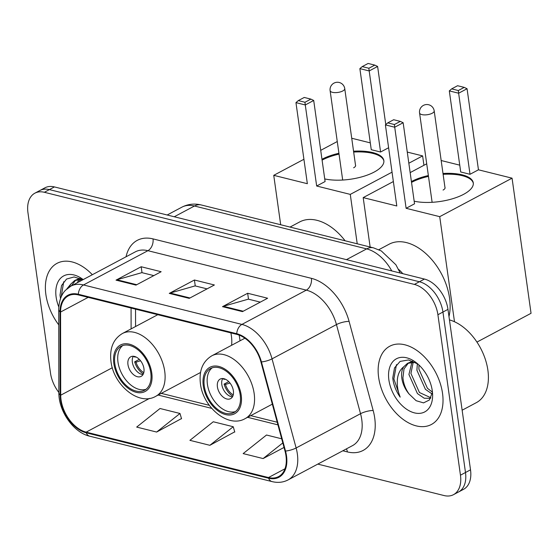<?xml version="1.0" encoding="UTF-8"?>
<svg xmlns="http://www.w3.org/2000/svg" width="559" height="559" viewBox="0 0 559 559"><rect width="100%" height="100%" fill="white"/><g stroke="black" fill="none" stroke-linecap="round" stroke-linejoin="round"><path stroke-width="0.84" d="M240.021 340.801A48.94 31.129 -118 0 0 239.783 338.88A48.94 31.129 -118 0 0 239.133 335.107M398.553 269.368A27.698 17.622 62 0 1 402.766 273.665M317.785 464.103L444.049 495.547A27.698 17.622 -118 0 0 453.503 494.666L463.565 489.314A27.698 17.622 -118 0 0 470.517 469.826L447.969 309.372A27.698 17.622 -118 0 0 424.442 279.067L54.419 186.923A27.698 17.622 -118 0 0 44.965 187.803L39.934 190.479A27.698 17.622 -118 0 1 49.388 189.606A27.698 17.622 -118 0 0 39.934 190.479L34.903 193.162A27.698 17.622 -118 0 0 27.95 212.644L50.499 373.098A27.698 17.622 -118 0 0 58.863 392.467M453.503 494.666A27.698 17.622 -118 0 0 460.455 475.185L437.907 314.731L442.938 312.048A27.698 17.622 -118 0 0 419.411 281.743L49.388 189.606L419.411 281.743A27.698 17.622 -118 0 1 442.938 312.048L465.486 472.509L442.938 312.048L447.969 309.372M458.534 491.99A27.698 17.622 -118 0 0 465.486 472.509A27.698 17.622 -118 0 1 458.534 491.99M442.525 393.298A44.322 28.195 -118 0 0 389.763 346.217A44.322 28.195 -118 0 0 378.639 377.388A44.322 28.195 -118 0 0 431.401 424.477A44.322 28.195 -118 0 0 442.525 393.298A44.322 28.195 -118 0 0 389.763 346.217A44.322 28.195 -118 0 0 378.639 377.388A44.322 28.195 -118 0 0 431.401 424.477A44.322 28.195 -118 0 0 442.525 393.298M92.333 274.721A44.322 28.195 -118 0 0 57.004 263.352A44.322 28.195 -118 0 0 45.88 294.53A44.322 28.195 -118 0 0 58.751 324.856A44.322 28.195 -118 0 1 45.88 294.53A44.322 28.195 -118 0 1 57.004 263.352A44.322 28.195 -118 0 1 92.333 274.721M285.984 455.823A29.55 18.796 62 0 1 278.571 476.603A29.55 18.796 62 0 1 268.488 477.54L86.142 432.135A29.55 18.796 62 0 1 60.707 395.199L60.575 312.034A29.55 18.796 62 0 1 68.324 295.865A29.55 18.796 62 0 1 78.407 294.928L236.82 334.373A29.55 18.796 62 0 1 260.927 361.932L285.006 451.05A29.55 18.796 62 0 1 285.984 455.823M286.522 455.955A30.291 19.265 -118 0 0 285.509 451.064L261.437 361.939A30.291 19.265 -118 0 0 236.723 333.702L78.309 294.251A30.291 19.265 -118 0 0 60.03 311.789L60.169 394.947A30.291 19.265 -118 0 0 86.233 432.813L268.586 478.218A30.291 19.265 -118 0 0 286.522 455.955M156.639 432.051L179.991 413.478L160.028 408.503L136.675 427.083L156.639 432.051L181.486 418.586M209.877 445.306L233.236 426.734L213.265 421.766L189.913 440.338L209.877 445.306L234.724 431.841M437.907 314.731A27.698 17.622 -118 0 0 414.38 284.419L44.357 192.282A27.698 17.622 -118 0 0 34.903 193.162M222.503 306.653L247.665 293.265L267.628 298.233L242.466 311.622L222.503 306.653A7.386 4.947 104 0 1 223.39 306.29L243.214 311.223M116.02 280.136L141.182 266.748L161.146 271.723L135.984 285.111L116.02 280.136A7.386 4.947 104 0 1 116.908 279.773L136.731 284.713M169.265 293.391L194.42 280.01L214.39 284.978L189.228 298.366L169.265 293.391A7.386 4.947 104 0 1 170.153 293.035L189.976 297.968M281.694 438.801L266.51 435.021L243.151 453.594L263.121 458.569L284.028 447.445M194.42 280.01L195.259 285.935M207.068 288.87L195.112 285.894L170.153 293.035M141.182 266.748L142.014 272.673M153.83 275.615L141.874 272.638L116.908 279.773M247.665 293.265L248.496 299.191M260.305 302.133L248.357 299.156L223.39 306.29M233.236 426.734L234.787 432.058M263.121 458.569L282.805 442.91M179.991 413.478L181.549 418.796M462.139 410.208L476.303 402.676A46.166 29.368 -118 0 0 487.888 370.205A46.166 29.368 -118 0 0 449.45 319.895M432.023 393.906L425.427 389.337L416.909 370.226L417.349 363.643M432.233 392.006L427.418 388.274L418.908 369.164L418.95 364.999M430.542 398.329L424.239 398.232L417.433 393.585L408.922 374.481L411.976 362.106M412.766 361.184L407.511 363.343L415.155 362.302M430.849 397.735L419.432 392.523L410.921 373.419L413.255 362.092M417.804 363.965L408.433 359.968L400.104 361.407L394.514 367.899L392.76 377.989L392.935 379.414C393.864 385.689 396.282 391.593 400.174 397.135C397.735 391.021 396.834 384.92 397.463 378.82C398.085 373.664 400.132 369.674 403.619 366.865A20.872 13.276 -118 0 0 401.83 378.254A20.872 13.276 -118 0 0 409.048 393.962C405.478 388.945 403.437 383.516 402.934 377.667L404.024 368.884L408.538 362.861M403.619 366.865L407.504 363.343M432.275 390.748A30.102 19.146 -118 0 0 416.511 362.889A30.102 19.146 -118 0 0 388.882 379.938A30.102 19.146 -118 0 0 413.562 412.633A30.102 19.146 -118 0 0 432.519 392.977A30.102 19.146 -118 0 0 432.275 390.748M409.048 393.962L416.141 400.705L423.54 402.878L429.34 400.034L432.135 393.096M400.174 397.135L393.864 378.918L396.464 364.608M240.216 395.003A24.931 15.862 -118 0 0 210.54 368.514A24.931 15.862 -118 0 0 204.28 386.052A24.931 15.862 -118 0 0 233.962 412.535A24.931 15.862 -118 0 0 240.216 395.003M212.182 367.822A24.931 15.862 -118 0 0 207.424 384.375A24.931 15.862 -118 0 0 235.458 411.564M448.982 316.597A50.785 32.303 -118 0 0 449.569 298.164A50.785 32.303 -118 0 0 389.113 244.213L378.813 249.698M233.382 390.839A11.082 7.05 -118 0 0 220.19 379.072A11.082 7.05 -118 0 0 217.409 386.863A11.082 7.05 -118 0 0 230.601 398.637A11.082 7.05 -118 0 0 233.382 390.839M222.727 378.534A11.082 7.05 -118 0 0 221.811 384.522A11.082 7.05 -118 0 0 232.467 396.834M232.782 396.24A14.772 9.398 62 0 1 224.096 384.096L228.743 381.622M233.243 394.899A12.927 8.224 62 0 1 225.459 384.438L224.096 384.096M229.987 383.027L225.459 384.438M224.767 378.967A12.927 8.224 62 0 0 224.746 379.365L223.383 379.03A14.772 9.398 62 0 1 223.397 378.604M224.746 379.365L225.319 379.191M411.417 181.563A36.014 13.807 172 0 1 428.362 175.547M442.994 173.479A36.014 13.807 172 0 1 462.153 174.841A36.014 13.807 172 0 1 473.284 182.877A36.014 13.807 172 0 1 453.293 198.529A36.014 13.807 172 0 1 414.177 201.198M478.455 169.803L470.021 174.289L460.707 171.969L449.31 90.9L451.665 88.874L457.576 85.723L464.229 87.386L467.058 88.734L478.455 169.803L512.058 178.174L531.05 313.299L476.939 342.087M441.17 160.524L459.75 165.15M426.713 163.808L410.159 172.612M393.361 181.549L363.189 197.607L396.799 205.978L385.403 124.902L394.717 127.221L394.409 124.531L387.757 122.875L385.403 124.902M406.114 208.297L414.54 203.811L403.151 122.735L394.717 127.221L406.114 208.297L439.723 216.661L512.058 178.174M370.135 247.015L363.189 197.607M439.723 216.661L454.488 321.746M467.058 88.734L458.632 93.22L470.021 174.289M464.229 87.386L458.317 90.53L458.632 93.22L449.31 90.9M451.665 88.874L458.317 90.53M387.757 122.875L393.669 119.731L400.321 121.387L394.409 124.531M403.151 122.735L400.321 121.387M411.536 182.409A36.014 13.807 172 0 1 411.787 182.269A36.014 13.807 172 0 1 428.48 176.392M443.112 174.324A36.014 13.807 172 0 1 473.326 183.303M443.07 190.06A7.386 2.83 -8 0 0 445.062 187.705A7.386 2.83 -8 0 0 444.936 187.342M150.776 372.727A24.931 15.862 -118 0 0 121.093 346.245A24.931 15.862 -118 0 0 114.833 363.776A24.931 15.862 -118 0 0 144.515 390.266A24.931 15.862 -118 0 0 150.776 372.727M122.742 345.546A24.931 15.862 -118 0 0 117.984 362.106A24.931 15.862 -118 0 0 146.011 389.288M231.58 345.294A35.552 22.612 -118 0 0 231.391 335.812A35.552 22.612 -118 0 0 230.888 332.898M345.099 240.782A50.785 32.303 -118 0 0 299.666 221.944L290.03 227.073M143.936 368.57A11.082 7.05 -118 0 0 130.743 356.796A11.082 7.05 -118 0 0 127.962 364.594A11.082 7.05 -118 0 0 141.154 376.361A11.082 7.05 -118 0 0 143.936 368.57M133.287 356.258A11.082 7.05 -118 0 0 132.364 362.246A11.082 7.05 -118 0 0 143.02 374.558M143.335 373.964A14.772 9.398 62 0 1 134.656 361.827L139.296 359.353M143.796 372.629A12.927 8.224 62 0 1 136.012 362.162L134.656 361.827M140.54 360.758L136.012 362.162M135.32 356.691A12.927 8.224 62 0 0 135.299 357.096L133.943 356.754A14.772 9.398 62 0 1 133.95 356.328M135.299 357.096L135.872 356.915M321.97 159.287A36.014 13.807 172 0 1 338.915 153.278M353.547 151.209A36.014 13.807 172 0 1 372.713 152.565A36.014 13.807 172 0 1 383.844 160.608A36.014 13.807 172 0 1 363.846 176.26A36.014 13.807 172 0 1 324.73 178.922M388.61 147.744L380.581 152.02L371.26 149.7L359.87 68.624L362.218 66.598L368.129 63.453L374.789 65.11L377.611 66.458L385.78 124.58M407.273 152.083L422.618 155.905L423.932 165.282M351.723 138.248L370.303 142.873M337.266 141.532L320.712 150.343M303.921 159.28L273.742 175.33L307.352 183.701L295.956 102.632L305.277 104.952L304.962 102.262L298.31 100.599L295.956 102.632M316.667 186.021L325.1 181.535L313.704 100.466L305.277 104.952L316.667 186.021L350.276 194.392L392.048 172.165M408.839 163.228L422.618 155.905M280.688 224.746L273.742 175.33M350.276 194.392L357.222 243.801M377.611 66.458L369.185 70.944L380.581 152.02M374.789 65.11L368.87 68.254L369.185 70.944L359.87 68.624M362.218 66.598L368.87 68.254M298.31 100.599L304.222 97.455L310.881 99.111L304.962 102.262M313.704 100.466L310.881 99.111M322.089 160.133A36.014 13.807 172 0 1 322.34 160A36.014 13.807 172 0 1 339.034 154.123M353.665 152.055A36.014 13.807 172 0 1 383.886 161.027M353.623 167.791A7.386 2.83 -8 0 0 355.615 165.436A7.386 2.83 -8 0 0 355.496 165.066M77.303 282.721L79.224 279.248M79.301 281.659L80.496 279.234M66.731 289.059L70.867 284.007A20.872 13.276 -118 0 0 69.568 286.9M70.867 284.007L74.752 280.478L82.397 279.444M71.314 285.908L75.779 280.003M74.752 280.478L80.042 278.319M82.921 279.731L74.102 276.964L66.542 279.053L61.546 285.537L60.009 295.131L60.519 298.548M83.193 279.591A30.102 19.146 -118 0 0 56.131 297.081A30.102 19.146 -118 0 0 58.807 306.947M61.19 296.857L63.705 281.75M424.442 279.067L414.38 284.419M470.517 469.826L460.455 475.185M54.419 186.923L44.357 192.282M391.775 270.933A36.936 23.492 -118 0 0 366.669 248.888L346.447 259.642M201.303 204.978A18.468 12.368 104 0 0 194.469 206.005A36.936 23.492 -118 0 0 181.864 207.179C188.006 204.042 194.483 203.308 201.303 204.978L373.503 247.854A18.468 12.368 104 0 0 366.669 248.888L194.469 206.005L174.247 216.766M268.488 477.54L284.978 468.77M126.041 256.791A46.166 29.368 62 0 1 153.012 238.896L311.419 278.34A9.23 6.184 104 0 1 306.318 290.135L241.907 324.409A36.936 23.492 62 0 1 272.044 358.85L296.123 447.969A36.936 23.492 62 0 1 297.353 453.936A36.936 23.492 62 0 1 288.081 479.915L352.491 445.642A36.936 23.492 -118 0 0 361.764 419.662A36.936 23.492 -118 0 0 360.534 413.695L336.455 324.576A36.936 23.492 -118 0 0 306.318 290.135L147.904 250.691A36.936 23.492 -118 0 0 135.306 251.857L70.895 286.131A36.936 23.492 62 0 1 83.494 284.957L241.907 324.409A9.23 6.184 104 0 0 236.723 333.702M285.509 451.064A9.23 2.411 164.9 0 0 296.123 447.969L360.534 413.695A9.23 2.411 -15.1 0 1 373.174 410.516A46.166 29.368 62 0 1 347.363 451.91L342.828 450.785M78.309 294.251A9.23 6.184 -76 0 1 83.494 284.957L147.904 250.691A9.23 6.184 104 0 0 153.012 238.896M60.03 311.789A9.23 4.563 179.9 0 1 58.73 309.455L58.863 392.621C58.576 411.054 73.425 432.568 89.706 436.195L272.058 481.599A9.23 6.184 -76 0 1 268.586 478.218M311.419 278.34A46.166 29.368 62 0 1 349.096 321.397A9.23 2.411 -15.1 0 0 336.455 324.576L272.044 358.85A9.23 2.411 164.9 0 1 261.437 361.939M60.169 394.947A9.23 4.563 179.9 0 1 58.863 392.621M86.233 432.813A9.23 6.184 104 0 0 89.706 436.195M349.096 321.397L373.174 410.516M347.363 451.91A9.23 6.184 104 0 0 346.405 448.884M60.575 312.034L88.161 297.36M60.707 395.199L112.338 367.724M131.079 308.044L131.113 328.888M86.142 432.135L149.567 398.385M158.148 395.038L211.749 408.384M247.595 417.314L277.935 424.868M161.39 393.312L162.739 393.725A16.623 11.131 104 0 0 161.034 393.501M203.28 385.801A26.315 16.742 -118 0 0 225.633 414.596A26.315 16.742 -118 0 0 241.215 395.248A26.315 16.742 -118 0 0 218.869 366.459A26.315 16.742 -118 0 0 203.28 385.801M254.163 393.557A35.552 22.612 62 0 1 245.24 418.565C228.386 428.592 203.036 407.315 200.429 383.74C198.885 370.673 202.693 361.359 211.84 355.797A35.552 22.612 62 0 1 254.163 393.557M445.048 188.09L434.196 110.892A7.386 2.83 172 0 1 432.205 113.246A7.386 2.83 172 0 1 421.849 114.595A7.386 2.83 172 0 1 419.564 112.946L432.121 202.309M113.84 363.532A26.315 16.742 -118 0 0 136.186 392.32A26.315 16.742 -118 0 0 151.768 372.979A26.315 16.742 -118 0 0 129.422 344.183A26.315 16.742 -118 0 0 113.84 363.532M164.716 371.288A35.552 22.612 62 0 1 155.793 396.289C138.939 406.316 113.589 385.039 110.982 361.47C109.445 348.397 113.246 339.082 122.393 333.52A35.552 22.612 62 0 1 164.716 371.288M355.601 165.82L344.749 88.615A7.386 2.83 172 0 1 342.758 90.97A7.386 2.83 172 0 1 332.402 92.326A7.386 2.83 172 0 1 330.117 90.677L342.681 180.033M181.864 207.179L167.169 214.998M373.503 247.854L381.329 250.956L395.898 264.77L400.209 273.03M70.895 286.131L65.634 290.128C63.314 292.35 59.009 298.059 58.73 309.455M272.058 481.599C277.858 483.011 283.196 482.445 288.081 479.915M135.544 309.155L135.571 326.512M162.739 393.725L209.325 405.324M250.739 415.637L277.222 422.227M272.331 404.15L245.24 418.565M244.898 338.209L211.84 355.797M434.196 110.892A7.386 7.386 0 0 0 428.662 104.75A7.386 7.386 0 0 0 419.564 112.946M200.534 372.483L155.793 396.289M157.785 314.696L122.393 333.52M344.749 88.615A7.386 7.386 0 0 0 339.222 82.48A7.386 7.386 0 0 0 330.117 90.677"/></g></svg>
